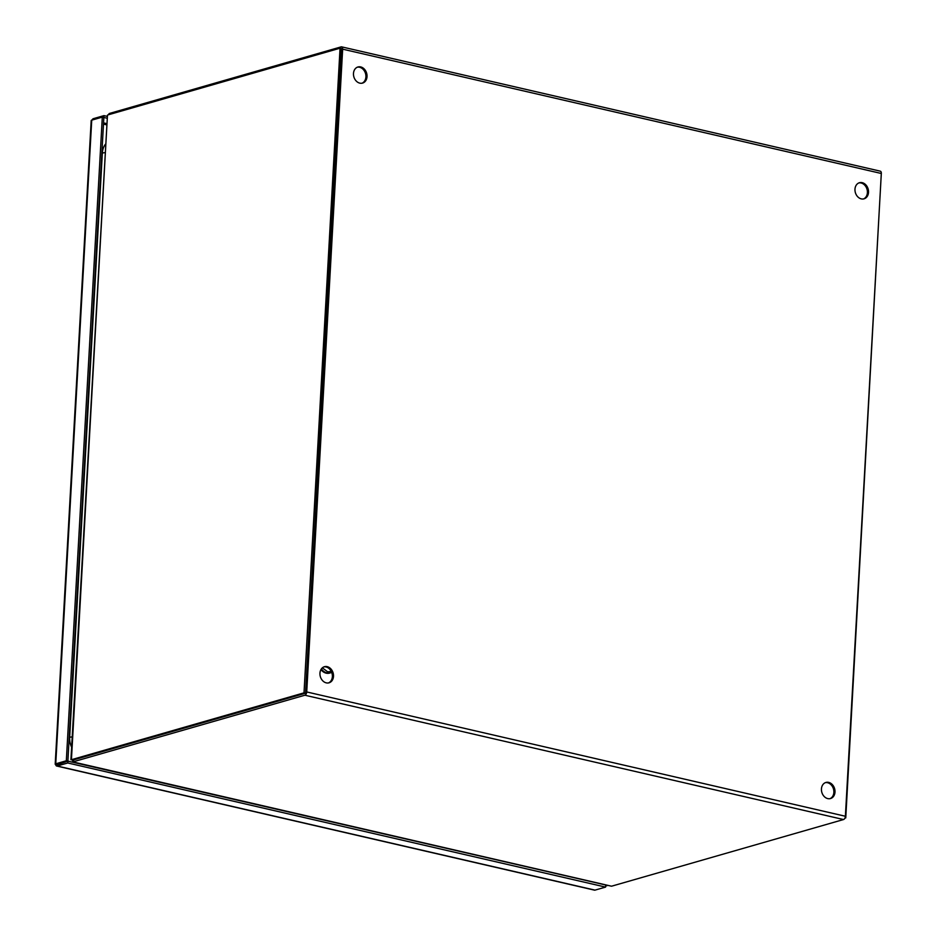 <?xml version="1.0" encoding="UTF-8"?>
<svg xmlns="http://www.w3.org/2000/svg" width="937" height="937" viewBox="0 0 937 937"><rect width="100%" height="100%" fill="white"/><g stroke="black" fill="none" stroke-linecap="round" stroke-linejoin="round"><path stroke-width="1.41" d="M57.567 763.573L67.862 761.125L55.857 765.166A2.881 1.605 103 0 0 56.7 766.033L594.515 890.15A2.881 1.605 -77 0 0 595.007 890.127L605.583 887.093L67.769 762.976L57.192 766.009A2.881 1.605 103 0 1 56.7 766.033M605.7 884.996L67.874 761.125L103.855 117.476L106.771 118.144M67.769 762.976L67.874 761.125L66.328 760.762L102.309 117.125L103.855 117.476L103.96 115.626L106.877 116.305M605.677 885.242L605.583 887.093M605.689 885.242L607.223 885.594L605.642 886.062M92.013 120.077A2.881 1.605 103 0 1 93.384 118.671L103.96 115.626M102.309 117.125L91.732 120.159A2.881 0.703 -176.8 0 0 91.194 120.533L55.201 764.182A2.881 0.703 3.2 0 1 55.752 763.807L66.328 760.762M57.286 764.159L55.388 764.451A2.881 0.703 3.2 0 1 55.201 764.182M56.443 763.901L55.857 765.166M109.711 114.396L109.77 113.365L341.127 46.873A2.881 1.605 103 0 1 341.618 46.85A2.881 1.605 103 0 1 342.661 49.169L306.727 691.951A2.881 1.605 103 0 1 304.876 695.219L843.534 819.535L612.177 886.027A6.301 1.546 3.2 0 1 611.451 886.191L72.957 761.922L73.051 760.071A6.301 1.546 3.2 0 1 73.625 759.86L72.102 759.509A6.301 3.514 103 0 1 71.435 759.591L72.981 759.954A6.301 3.514 -77 0 0 73.636 759.86L305.556 693.204L341.595 48.548L340.049 48.197L108.142 114.853A6.301 3.514 -77 0 0 107.474 115.146L70.907 759.708M305.556 693.204L304.01 692.853L340.049 48.197M72.102 759.509L304.01 692.853M72.137 759.52L71.435 759.591L72.137 759.52M845.08 817.72L845.76 817.884L844.905 818.118M881.319 173.111L845.76 817.884M361.998 83.217A8.374 6.641 74 0 0 365.91 76.916A8.374 6.641 74 0 0 357.395 67.183M367.023 76.6A8.374 6.641 -106 0 1 362.572 83.088A8.374 6.641 -106 0 1 353.483 73.473A8.374 6.641 -106 0 1 357.946 66.984A8.374 6.641 -106 0 1 367.023 76.6M863.492 198.949A8.374 6.641 74 0 0 867.404 192.659A8.374 6.641 74 0 0 858.889 182.914M868.517 192.331A8.374 6.641 -106 0 1 864.066 198.82A8.374 6.641 -106 0 1 854.977 189.215A8.374 6.641 -106 0 1 859.44 182.727A8.374 6.641 -106 0 1 868.517 192.331M328.465 682.932A8.374 6.641 74 0 0 332.377 676.643A8.374 6.641 74 0 0 323.862 666.898M333.502 676.327A8.374 6.641 -106 0 1 329.039 682.804A8.374 6.641 -106 0 1 319.95 673.199A8.374 6.641 -106 0 1 324.413 666.711A8.374 6.641 -106 0 1 333.502 676.327M829.959 798.675A8.374 6.641 74 0 0 833.871 792.386A8.374 6.641 74 0 0 825.356 782.641M834.996 792.058A8.374 6.641 -106 0 1 830.533 798.547A8.374 6.641 -106 0 1 821.444 788.931A8.374 6.641 -106 0 1 825.907 782.454A8.374 6.641 -106 0 1 834.996 792.058M305.603 692.267L341.197 48.712M843.534 819.535A2.881 1.605 -77 0 0 845.385 816.256L881.319 173.486A2.881 1.605 -77 0 0 880.276 171.166L341.618 46.85M304.876 695.219L73.519 761.711L73.625 759.86L304.982 693.368M109.77 113.365A6.301 1.546 -176.8 0 0 109.196 113.564L109.149 114.56M611.451 886.191L72.957 761.922A6.301 1.546 3.2 0 1 73.519 761.711M108.27 114.818L109.196 113.564M72.957 761.922L72.325 759.825M71.61 747.199A16.749 13.282 -106 0 1 69.678 737.337L102.344 153.106A16.749 13.282 -106 0 1 105.307 144.368M103.48 124.117L106.408 124.785M103.55 122.888L106.478 123.555M55.752 763.807L91.732 120.159M595.007 890.127L57.192 766.009M331.323 671.524L327.61 671.782L322.34 667.847M321.379 668.913A10.471 8.304 74 0 0 326.966 672.93A10.471 8.304 74 0 0 330.421 672.86L331.686 672.356M320.934 669.615A10.471 8.304 74 0 0 326.181 673.153A10.471 8.304 74 0 0 329.637 673.082A10.471 8.304 74 0 0 330.023 672.953M107.474 115.146L71.435 759.591M342.661 49.169L881.319 173.486M845.385 816.256L306.727 691.951M69.678 737.337A8.374 2.05 3.2 0 1 72.184 736.904M104.85 152.672A8.374 2.05 -176.8 0 0 102.344 153.106M330.421 672.86L326.006 673.164L320.852 669.779M72.981 759.954L71.013 759.72"/></g></svg>
